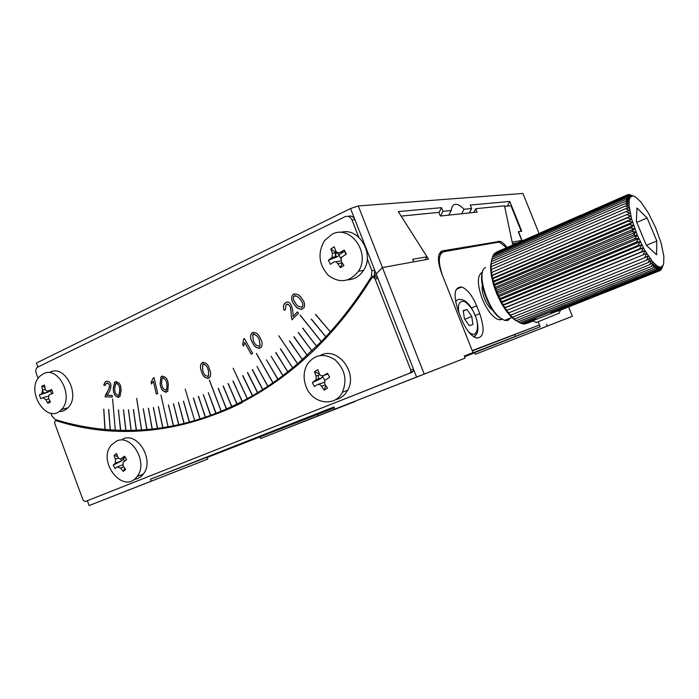 <?xml version="1.0" encoding="UTF-8"?>
<svg xmlns="http://www.w3.org/2000/svg" width="699" height="699" viewBox="0 0 699 699"><rect width="100%" height="100%" fill="white"/><g stroke="black" fill="none" stroke-linecap="round" stroke-linejoin="round"><path stroke-width="1.05" d="M501.646 318.989L500.72 319.889M481.052 272.951L482.275 272.916M492.821 310.277C489.632 308.163 486.827 304.179 484.381 298.333C482.345 292.995 481.663 288.652 482.345 285.297M37.851 366.923L36.427 363.034L350.557 208.547L358.264 205.96L522.931 193.44L539.069 233.545M358.264 205.96L382.432 267.577L413.729 261.845L412.733 259.312L427.002 256.769L398.29 211.596L441.523 207.664L442.974 211.316L451.204 210.513C451.598 207.166 452.742 205.13 454.621 204.405C457.233 203.776 460.37 205.392 464.031 209.254L471.633 208.503L470.252 205.043L509.798 201.443L521.725 231.159L518.352 231.893M522.144 240.814L518.483 231.675M36.427 363.034L37.86 366.914M166.03 427.133C191.683 423.297 217.109 415.11 242.3 402.58C217.109 415.11 191.683 423.297 166.03 427.133M517.452 242.868L512.498 243.768L504.521 205.829L475.704 208.695L477.067 212.112L440.318 216.026L438.858 212.356L401.13 216.113L428.531 259.137L382.432 267.577L376.167 273.912L373.86 277.669L376.167 273.912L350.557 208.547M509.798 201.443L507.325 206.109M464.031 209.254L461.69 213.745M469.309 212.942L471.633 208.503M448.819 215.117L451.204 210.513M442.974 211.316L440.571 216M438.989 212.679L441.523 207.664M425.21 259.748L427.002 256.769M49.961 372.261C64.85 363.795 81.04 395.494 67.96 407.744C65.435 410.33 62.447 411.597 59.022 411.528M43.312 373.79C58.244 365.28 74.531 397.215 61.407 409.535C47.051 425.77 24.448 389.885 40.114 376.045L43.312 373.79M50.529 402.056L47.847 403.227L45.881 399.636L42.735 397.644L40.673 398.675L39.362 394.987L41.896 393.581L42.49 390.103L41.791 386.189L44.456 384.992L45.164 388.906C45.732 390.671 46.781 391.326 48.318 390.89L51.674 389.518L53.002 393.231L48.974 395.022L48.554 398.456L50.529 402.056M41.791 386.189L44.85 387.403M39.362 394.987L48.694 391.877L50.651 390.304M51.604 393.79L50.511 390.732M47.847 403.227L49.708 400.649M348.111 216.375C351.09 215.423 353.362 216.524 354.917 219.678L374.716 270.207L374.306 275.956L371.449 276.551C356.298 300.989 339.583 322.658 321.304 341.549L300.133 315.066L321.225 341.619L297.66 363.786L278.709 335.73L297.582 363.847L282.981 375.546L271.125 356.289L282.885 375.651L271.125 356.289M335.302 257.555L335.363 252.776M38.122 378.439L36.226 373.301C35.457 370.881 35.763 368.923 37.126 367.421L345 216.725C348.05 215.633 350.382 216.716 351.999 219.967L354.917 219.678M42.56 390.453L43.644 393.397M50.957 413.196L52.084 416.246L55.204 419.557C71.368 424.555 87.943 427.849 104.937 429.431L103.723 409.142M247.42 398.587L242.212 401.366L233.09 380.999L242.055 401.453L237.005 404.005L228.206 383.55L236.839 404.092L231.771 406.521L223.296 385.988L231.614 406.6L226.528 408.906L218.368 388.303L226.362 408.976L221.225 411.178L209.42 380.064L221.207 411.195L215.991 413.292L208.302 392.637L215.825 413.354L210.705 415.293L203.33 394.586L210.539 415.355L205.41 417.163L198.516 396.359L205.244 417.224L200.106 418.911L193.518 398.072L199.94 418.963L189.473 422.03L183.514 401.147L189.307 422.074L184.16 423.393L178.507 402.502L183.994 423.437L178.839 424.643L173.492 403.742L178.673 424.677L173.518 425.761L168.476 404.87L173.352 425.796L162.884 427.639L158.455 406.766L162.718 427.666L157.581 428.391L153.439 407.543L157.415 428.408L152.277 429.029L148.433 408.207L152.111 429.046L146.982 429.536L143.269 408.766L146.816 429.553L136.427 430.208L133.457 409.518L136.261 430.217L131.167 430.374L128.398 409.728M131.167 430.374L128.485 409.728L131.071 430.348M131.001 430.374L125.829 430.392L123.435 409.832M125.916 430.418L123.522 409.824L125.829 430.392M125.759 430.418L120.691 430.339L118.411 409.815L120.525 430.339L118.48 409.815M120.525 430.339L110.18 429.824L108.625 409.474M110.276 429.859L108.721 409.474L110.18 429.824M110.11 429.85L105.095 429.448L103.819 409.142L104.937 429.431M282.824 375.669L277.992 379.234L266.459 359.81L277.835 379.347L266.459 359.81M277.835 379.347L267.918 386.206L257.022 366.494L267.761 386.311L257.022 366.494M272.977 382.781L256.393 353.388L272.846 382.869M267.761 386.311L262.833 389.5L252.418 369.553L262.667 389.596L252.26 369.657M262.667 389.596L257.713 392.655L247.629 372.593L257.555 392.759L247.463 372.698M257.555 392.759L252.575 395.686L242.806 375.52L252.409 395.783L242.649 375.616M252.409 395.783L247.359 398.613L233.117 368.242L247.28 398.657M242.273 401.331L232.933 381.086M237.066 403.978L228.04 383.637M231.841 406.495L223.13 386.066M226.59 408.88L218.202 388.382M216.052 413.266L208.302 392.637M210.766 415.267L203.33 394.586M205.471 417.146L198.35 396.42M200.106 418.911L193.352 398.124M189.473 422.021L183.418 401.174M184.16 423.393L178.411 402.528M178.839 424.634L173.396 403.769M173.518 425.752L168.38 404.887M162.884 427.622L158.358 406.783M157.581 428.373L153.343 407.561M152.277 429.011L148.337 408.216M146.982 429.527L143.339 408.766M136.427 430.191L133.369 409.518M374.716 270.207L371.885 270.731L371.449 276.551M371.885 270.731L367.237 258.857M358.718 237.118L351.999 219.967M160.15 383.952C161.093 390.269 163.627 392.733 167.751 391.318L168.337 384.336C167.472 378.028 165.008 375.555 160.927 376.901L160.15 383.952M113.273 388.373C113.474 394.918 115.693 397.652 119.94 396.586L121.076 390.479C120.979 383.996 118.83 381.243 114.636 382.204L113.273 388.373M243.61 346.18L244.641 342.431L251.264 354.236L252.627 353.257L244.37 338.543L243.558 339.137L242.702 344.563L243.61 346.18M285.568 309.325L285.874 304.86C292.593 302.396 290.137 315.24 292.051 319.618L298.552 313.266L297.433 311.876L292.986 316.63C293.466 310.959 291.116 297.556 284.528 303.593L284.353 303.82C283.174 305.821 283.121 307.997 284.213 310.347L285.568 309.325M201.373 371.117C203.016 377.006 205.812 379.111 209.779 377.443C210.932 375.075 210.897 372.48 209.665 369.649C208.084 363.716 205.34 361.593 201.434 363.27C200.185 365.638 200.159 368.251 201.373 371.117M315.459 314.489L330.286 331.789L315.616 314.358M293.868 336.866L307.158 355.319L294.034 336.752M311.247 319.198L325.769 336.743L311.404 319.076M280.351 348.88L292.689 367.919L280.517 348.775M112.591 398.937L115.291 429.99M136.681 398.386L141.617 429.815L136.681 398.386M160.962 395.11L168.048 426.705M185.191 389.046L194.654 420.527M275.756 352.646L287.778 371.859L275.922 352.541M289.403 340.99L302.379 359.644L289.569 340.885M302.658 328.268L316.568 346.285L302.824 328.146M298.29 332.628L311.885 350.863L298.456 332.514M209.333 380.099L221.146 411.213M252.19 342.082C254.488 347.447 257.555 349.133 261.4 347.15C262.606 344.371 262.282 341.531 260.439 338.639C258.158 333.196 255.144 331.492 251.387 333.528C250.12 336.315 250.391 339.164 252.19 342.082M294.148 304.31C296.996 308.967 300.264 310.164 303.943 307.927C305.175 304.694 304.528 301.68 302.003 298.866C299.207 294.227 296.026 292.968 292.453 295.074C291.046 298.324 291.614 301.409 294.148 304.31M151.5 383.996L153.369 381.208L156.253 393.93L157.712 393.651L154.103 377.775L153.238 377.949L151.098 382.239L151.5 383.996M105.147 385.49L105.968 383.655C109.227 382.816 110.18 384.529 108.843 388.784L105.103 396.822L112.329 397.041L112.181 395.398L107.026 395.25C109.865 392.069 114.19 382.021 106.973 381.173L105.051 382.065L103.767 385.184L105.147 385.49M166.449 392.244C162.841 391.615 160.761 388.845 160.22 383.934L160.997 376.883L162.413 375.992M118.708 397.408C115.047 396.49 113.264 393.476 113.352 388.356L114.706 382.187L115.877 381.462M251.317 354.201L244.641 342.431M243.636 346.101L242.702 344.563M242.763 344.546L243.558 339.137M243.619 339.12L244.379 338.569M287.071 304.056C292.977 305.489 289.954 314.961 292.112 319.6L292.339 319.88M286.94 301.916L284.423 303.812C283.235 305.795 283.182 307.962 284.266 310.312M297.459 311.903L292.986 316.63M208.398 378.439C204.886 378.08 202.57 375.634 201.443 371.09C200.229 368.233 200.246 365.621 201.504 363.253L203.112 362.178M330.321 331.745L315.52 314.48M307.202 355.275L293.929 336.857M325.804 336.7L311.3 319.19M292.75 367.901L280.413 348.862M136.672 398.386L141.53 429.824M287.839 371.842L275.817 352.628M302.422 359.609L289.465 340.972M316.603 346.241L302.719 328.25M311.929 350.828L298.351 332.61M233.117 368.242L247.341 398.64M256.315 353.449L272.907 382.851M278.709 335.73L297.643 363.829M300.063 315.135L321.287 341.601M259.81 348.277C256.411 348.154 253.894 346.084 252.26 342.064C250.452 339.146 250.181 336.298 251.448 333.51L253.221 332.235M301.854 309.264C298.726 309.185 296.184 307.534 294.209 304.301C291.675 301.391 291.107 298.316 292.514 295.065L294.428 293.737M156.253 393.93L153.369 381.208M151.552 383.926L151.098 382.239M151.167 382.222L153.299 377.941M157.703 393.642L156.323 393.913M107.122 382.947C113.317 385.376 105.829 392.523 105.147 396.438L105.103 396.822M106.423 381.252L105.121 382.047L103.845 385.166L105.156 385.455M112.329 397.015L105.173 396.796M162.85 377.696C165.375 378.823 166.773 381.296 167.061 385.114L166.65 389.946L165.899 390.461M116.445 383.104C118.891 384.424 120.001 387.036 119.756 390.924L118.926 395.18L118.166 395.66M203.496 363.952C206.039 364.904 207.708 367.176 208.494 370.758L208.599 376.088L207.839 376.621M253.658 334.052C256.236 334.847 258.149 336.848 259.408 340.072L260.124 345.83L259.277 346.416M294.821 295.607C297.398 296.184 299.513 297.853 301.164 300.605C302.781 302.466 303.261 304.467 302.606 306.608L301.54 307.298M161.556 383.087L162.133 378.159C164.99 378.176 166.607 380.501 166.991 385.14L166.58 389.963C163.592 390.094 161.923 387.796 161.556 383.087M114.741 387.866L115.737 383.533C118.577 383.76 119.896 386.232 119.686 390.942L118.856 395.197C115.885 395.084 114.514 392.646 114.741 387.866M202.666 369.902L202.684 364.476C205.55 364.24 207.463 366.337 208.433 370.776L208.538 376.106C205.55 376.455 203.601 374.384 202.666 369.902M253.335 340.527L252.723 334.664C255.607 334.166 257.817 335.974 259.338 340.09L260.063 345.848C257.066 346.468 254.82 344.694 253.335 340.527M295.074 302.449C293.519 300.518 293.073 298.473 293.746 296.306C296.612 295.537 299.067 296.97 301.103 300.622C302.719 302.475 303.2 304.476 302.545 306.625C299.565 307.577 297.075 306.188 295.074 302.449M506.443 247.673L499.75 242.361L498.072 242.247L443.751 251.719C438.273 254.069 437.906 262.116 442.642 275.852L472.218 350.592L539.497 324.983L472.341 350.907M539.497 324.983L538.291 321.968L540.205 326.765L464.337 356.219M482.179 298.726C477.006 283.916 477.111 275.1 482.485 272.261C478.387 281.601 488.374 309.037 498.911 317.18L502.231 319.356L498.483 319.688C492.585 317.32 487.151 310.33 482.179 298.726M476.631 305.769C472.253 295.467 467.281 289.211 461.707 287.001C454.219 286.905 453.092 294.952 458.334 311.151L461.567 319.321C465.945 329.596 470.864 335.826 476.316 338.001C483.961 337.966 485.106 329.849 479.759 313.641L476.631 305.769L471.441 307.918M463.262 310.592L464.389 318.709L469.239 325.673L472.891 324.467L471.746 316.411L466.958 309.5L463.262 310.592M463.323 311.011L466.958 309.5M464.783 319.277L471.746 316.411M335.817 257.477L335.913 252.697M340.631 232.452C358.465 226.493 375.11 253.763 363.567 270.364C359.697 276.236 354.507 279.39 348.006 279.818M332.034 234.279C350.216 224.091 371.038 253.047 358.36 271.308C349.57 282.291 339.522 283.602 328.207 275.249C318.692 264.423 317.477 252.863 324.563 240.57L332.034 234.279M330.784 249.027L334.209 246.782L335.826 250.976C336.848 252.828 338.307 253.3 340.212 252.409L344.24 250.05L346.354 254.121L341.33 257.389L341.261 261.443L343.908 265.489L340.457 267.7L337.809 263.663C336.49 261.854 335.031 261.365 333.44 262.212L330.487 264.371L328.399 260.334L332.13 257.319L332.401 253.213L330.784 249.027L339.321 254.602L343.445 251.928M342.274 263.051L340.457 267.7M344.24 250.05L345.9 254.375M328.399 260.334L337.897 256.437L339.321 254.602M335.537 261.872L340.946 260.797M340.789 258.56L339.146 255.397M510.96 205.742L521.201 231.247L518.274 231.71L521.777 240.43L512.166 242.151L504.634 206.38L510.96 205.742M521.305 241.181L521.777 240.43M207.166 457.417L269.814 433.092L207.166 457.417M334.358 407.84L207.201 457.504M532.358 320.946L560.519 309.814M536.325 322.492L559.27 313.108M121.268 461.078L120.787 458.727M318.604 379.548L318.106 375.293M410.802 370.112L375.136 279.032C374.009 277.232 372.768 277.049 371.396 278.464C289.386 410.767 159.25 454.035 56.191 420.702L54.976 421.016L54.679 423.271L83.102 500.196L85.217 501.567L409.693 373.187L410.785 372.104L410.802 370.112L413.467 369.116L377.949 278.473C376.848 276.69 375.608 276.498 374.245 277.879M409.693 373.187L413.45 371.099L413.467 369.116M412.358 372.174L85.217 501.567M58.288 420.483L58.139 421.287M122.823 439.024C137.729 431.458 154.811 460.562 143.269 474.149C140.857 477.26 137.825 478.998 134.164 479.392M116.515 441.095C131.473 433.494 148.651 462.825 137.074 476.491C123.732 495.425 96.549 461.454 111.482 444.905L116.515 441.095M115.178 468.662L113.194 465.202L115.379 463.114L115.475 459.156L114.051 455.442L116.523 453.468L117.948 457.19C118.839 458.815 120.018 459.208 121.486 458.378L124.623 456.159L126.624 459.636L123.076 462.231L123.103 466.137L125.733 469.448L123.242 471.406L120.612 468.094L117.083 466.897L115.178 468.662M114.051 455.442L117.615 456.421M122.657 457.967L123.618 458.527L125.235 457.251M113.194 465.202L121.46 460.964L123.618 458.527M118.087 466.539L122.526 464.931M124.614 461.034L123.557 459.208M123.242 471.406L124.806 468.347M320.011 379.033L319.88 378.439M320.422 355.424C337.145 345.874 358.246 372.541 347.674 390.252C344.799 395.451 340.658 398.631 335.258 399.793M305.961 386.32C303.095 378.264 303.584 370.846 307.429 364.074C314.934 354.227 324.187 352.829 335.179 359.889C344.948 369.273 347.368 380.038 342.449 392.174C334.952 407.744 311.92 403.734 305.961 386.32M314.48 371.746L317.765 369.71L319.391 373.921C320.395 375.782 321.82 376.289 323.663 375.459L327.543 373.214L329.657 377.215L324.694 380.536L324.825 384.214L327.482 388.094L324.179 390.112L321.523 386.232C320.203 384.476 318.779 383.961 317.259 384.677L314.445 386.547L312.357 382.571L316.027 379.723L316.097 375.957L314.48 371.746L319.373 373.895M325.734 385.595L324.179 390.112M322.789 375.809L324.607 375.145M312.357 382.571L319.723 379.164L322.038 377.713L323.06 376.097M318.228 384.345L324.24 382.318M324.782 380.396L322.912 376.857M464.285 356.088L473.031 352.646L464.267 356.027L465.088 358.124L334.856 409.125L334.017 406.94L150.372 479.243L207.096 457.225L207.795 459.068L89.096 505.56L87.323 500.755L89.105 505.552L151.115 481.227L150.372 479.243M464.555 356.761L474.761 352.75M546.583 324.31L547.282 326.057L572.367 316.28L475.364 354.271L474.691 352.576L540.205 326.765M334.244 407.543L328.39 409.806L334.227 407.482M334.856 409.125L416.578 377.058L376.167 273.912L382.432 267.577L424.206 374.061L465.088 358.124M57.598 420.3L57.938 421.226M572.367 316.28L568.558 306.817M473.031 352.646L441.436 272.793C437.128 260.316 437.469 253.012 442.467 250.88L499.942 241.33C502.118 241.976 504.468 244.003 506.993 247.429M514.709 334.751L515.416 336.516M475.364 354.271L547.282 326.057M260.045 436.98L260.622 438.509L354.708 401.375M317.661 414.324L318.263 415.896L354.804 401.619M260.622 438.509L318.263 415.896M57.571 420.274L56.13 420.684M151.115 481.227L207.795 459.068M129.726 489.641L157.205 478.885L129.726 489.641M424.206 374.061L416.578 377.058M394.516 385.743L421.541 375.162L394.516 385.743M475.704 208.695L473.721 212.47M525.421 334.655L545.002 326.992L525.421 334.655M300.142 423.026L320.028 415.241L300.142 423.026M629.03 194.418L635.478 196.917L640.887 201.95L648.471 213.16L655.653 227.76L661.123 243.077L663.858 256.306L663.674 263.645L661.647 268.94L662.766 265.882L661.018 269.884L662.11 266.59L660.249 270.522L661.333 267.027L659.349 270.863L660.433 267.167L658.318 270.889L659.41 267.027L657.165 270.609L658.283 266.59L655.898 270.015L657.06 265.873L654.535 269.115L655.741 264.86L653.076 267.9L654.343 263.575L651.538 266.398L652.875 262.02L649.921 264.606L651.354 260.203L648.261 262.544L649.79 258.149L646.558 260.22L648.191 255.86L644.827 257.669L646.584 253.361L643.089 254.89L644.967 250.679L641.35 251.928L643.36 247.83L639.629 248.792L641.787 244.833L637.942 245.515L640.249 241.723L636.308 242.125L638.764 238.534L634.744 238.656L637.339 235.275L633.25 235.135L635.994 231.989L631.852 231.587L634.744 228.695L630.55 228.057L633.591 225.436L629.371 224.571L632.551 222.221L628.305 221.155L631.634 219.102L627.387 217.835L630.839 216.078L626.601 214.654L630.183 213.195L625.963 211.631L629.659 210.478L625.483 208.783L629.283 207.935L625.151 206.153L629.048 205.602L624.985 203.741L628.96 203.479L624.967 201.583L629.021 201.6L625.107 199.687L629.222 199.975L625.404 198.062L629.572 198.612L625.85 196.734L630.052 197.52L626.444 195.694L630.664 196.707L627.178 194.969L631.407 196.183L628.043 194.54L632.263 195.938L628.453 194.672M663.29 264.895L661.333 267.027L659.41 267.027L657.06 265.873L652.875 262.02L644.967 250.679L637.339 235.275L631.634 219.102L629.048 205.602L629.222 199.975L630.052 197.52L632.263 195.938L634.316 196.314M526.976 323.445L533.014 321.068M525.325 323.742L532.988 321.051M523.603 323.733L524.46 324.083L534.884 319.941M521.812 323.41L523.027 323.96L535.941 318.823M519.951 322.789L521.489 323.541L655.898 270.015M625.107 199.687L492.349 257.468L490.611 265.375L491.458 263.951L490.558 267.691L491.493 266.546L490.654 270.181L491.703 269.325L490.916 272.837L492.07 272.261L491.327 275.624L492.612 275.336L491.886 278.525L493.311 278.525L492.603 281.522L494.158 281.793L493.459 284.58L495.163 285.122L494.446 287.682L496.307 288.469L495.556 290.793L497.583 291.815L496.788 293.886L498.981 295.127L498.134 296.935L500.475 298.377L499.567 299.906L502.074 301.54L501.078 302.789L503.752 304.572L502.66 305.559L505.491 307.473L504.302 308.172L507.282 310.19L505.98 310.627L509.099 312.724L507.684 312.89L510.943 315.039L509.396 314.943L512.786 317.128L511.109 316.778L514.613 318.954L512.795 318.368L519.864 322.824L654.535 269.115M491.589 259.993L490.558 267.691L491.327 275.624L493.459 284.58L496.788 293.886L501.078 302.789L505.98 310.627L511.109 316.778L516.072 320.806M625.404 198.062L492.961 255.799L492.428 257.433M625.85 196.734L493.73 254.392L493.276 255.659M539.436 233.387L496.832 251.92M626.444 195.694L494.639 253.265L494.289 254.148M628.043 194.54L588.497 211.867M587.544 212.365L580.886 215.283M580.817 215.178L540.502 232.837M532.061 236.524L495.477 252.898M636.378 221.496L646.357 245.288L656.588 254.812L656.815 240.998L647.169 218.001L636.964 208.04L636.378 221.496M485.595 267.534C476.176 270.731 486.495 307.464 499.899 317.678L504.556 320.404L507.867 320.448L510.585 317.975M505.368 320.072L508.042 318.997M647.169 218.001L636.763 222.404M656.815 240.998L646.365 245.297M566.129 305.655L558.658 308.74M615.303 286.074L607.492 289.29M550.969 312.846L657.165 270.609M616.649 286.607L608.855 289.823M567.571 306.127L560.117 309.203M554.857 312.007L658.318 270.889M617.89 286.835L610.122 290.041M568.916 306.302L561.48 309.369M557.33 311.387L659.349 270.863M571.31 305.83L611.258 289.963M570.139 306.171L562.739 309.238M559.156 313.414L560.388 310.173L570.148 306.179M620.065 286.468L660.249 270.522M660.45 270.102L661.018 269.884M539.445 233.44L579.838 215.65M587.562 212.417L627.178 194.969M531.1 237.345L538.501 234.226M578.99 216.428L586.732 213.169M530.27 238.446L537.697 235.318M578.274 217.494L586.033 214.226M529.589 239.827L537.024 236.69M577.706 218.857L585.482 215.563M529.056 241.487L536.509 238.333M577.287 220.5L585.089 217.197M491.886 259.39L536.15 240.238M528.75 243.453L584.845 219.093M577.033 222.404L624.967 201.583M491.589 261.557L535.95 242.396M528.531 245.611L584.757 221.242M576.928 224.571L624.985 203.741M491.458 263.951L535.906 244.781M528.479 247.996L584.827 223.636M576.981 226.974L625.151 206.153M491.493 266.546L536.028 247.376M528.584 250.592L585.054 226.249M577.199 229.595L625.483 208.783M491.703 269.325L625.963 211.631M585.439 229.045L577.584 232.418M536.308 250.155L528.802 253.379M492.07 272.261L585.989 232.051M578.117 235.414L626.601 214.654M536.771 253.125L529.248 256.341M491.327 275.624L630.839 216.078M492.612 275.336L627.387 217.835M586.697 235.196L578.816 238.56M537.382 256.236L529.851 259.451M491.886 278.525L631.634 219.102M493.311 278.525L628.305 221.155M587.553 238.473L579.654 241.828M538.151 259.469L530.611 262.675M492.603 281.522L632.551 222.221M494.158 281.793L629.371 224.571M588.549 241.845L580.633 245.192M539.078 262.789L531.52 265.987M493.459 284.58L633.591 225.436M495.163 285.122L630.55 228.057M589.676 245.288L581.751 248.626M540.135 266.17L532.568 269.36M494.446 287.682L634.744 228.695M496.307 288.469L631.852 231.587M590.926 248.765L582.992 252.094M541.332 269.578L533.756 272.759M495.556 290.793L635.994 231.989M497.583 291.815L633.25 235.135M592.289 252.252L584.347 255.563M542.642 272.986L535.067 276.157M496.788 293.886L637.339 235.275M498.981 295.127L634.744 238.656M593.748 255.703L585.806 259.014M544.075 276.367L536.483 279.53M498.134 296.935L638.764 238.534M500.475 298.377L636.308 242.125M595.295 259.111L587.352 262.405M545.596 279.696L538.003 282.842M499.567 299.906L640.249 241.723M502.074 301.54L637.942 245.515M596.92 262.431L588.969 265.707M547.203 282.929L539.611 286.057M501.078 302.789L641.787 244.833M503.752 304.572L639.629 248.792M598.606 265.629L590.655 268.897M548.89 286.048L541.288 289.159M502.66 305.559L643.36 247.83M505.491 307.473L641.35 251.928M600.327 268.696L592.385 271.946M550.62 289.019L543.027 292.121M504.302 308.172L644.967 250.679M507.282 310.19L643.089 254.89M602.084 271.588L594.141 274.821M552.393 291.815L544.801 294.917M509.099 312.724L644.827 257.669M603.849 274.27L595.915 277.512M554.193 294.419L546.609 297.512M510.943 315.039L646.558 260.22M605.614 276.743L597.689 279.976M555.993 296.795L548.418 299.888M512.786 317.128L648.261 262.544M607.352 278.98L599.445 282.213M557.785 298.945L550.227 302.038M514.613 318.954L649.921 264.606M609.065 280.954L601.175 284.187M559.558 300.841L552.018 303.934M516.412 320.526L651.538 266.398M610.734 282.667L602.853 285.9M561.297 302.475L553.765 305.559M518.169 321.82L653.076 267.9M612.333 284.1L604.478 287.324M562.975 303.829L555.46 306.913M613.862 285.236L606.024 288.46M564.591 304.886L557.094 307.971M42.49 390.103L45.313 389.404M41.424 393.956L47.043 392.541M43.189 397.53L48.275 396.228M45.881 399.636L48.773 398.884M48.318 390.89L51.84 390.007M441.917 252.54L439.269 253.728M475.276 315.485L479.759 313.641M475.547 335.555L474.245 337.058M455.626 301.985C456.727 299.775 458.413 298.962 460.685 299.574C461.847 299.347 463.708 300.107 466.277 301.863C468.365 303.96 470.2 304.519 475.215 315.345C477.129 320.483 478.029 325.14 477.915 329.316C476.954 334.804 477.067 332.846 476.569 334.227L473.817 336.796M458.859 312.47C457.461 304.362 459.33 300.675 464.451 301.409C469.641 305.21 473.153 309.875 475.005 315.398C479.234 322.222 478.562 341.348 468.426 331.579M340.212 252.409L344.721 251.745M332.401 253.213L336.944 252.54M331.352 258.158L335.904 257.459M337.809 263.663L342.204 262.938M375.136 279.032L377.949 278.473M56.191 420.702L57.633 420.291M121.486 458.378L125.147 457.094M115.475 459.156L118.533 458.09M115.09 463.437L120.42 461.55M120.612 468.094L123.723 466.967M323.663 375.459L327.971 374.026M316.097 375.957L319.862 374.716M315.162 380.702L319.723 379.164M321.523 386.232L325.288 384.931M494.857 242.815L498.431 241.234M440.772 251.64L442.467 250.88M61.407 409.535L67.96 407.744M48.694 391.877L41.896 393.589M374.306 275.956L371.475 276.507M456.237 289.342L461.707 287.001M358.36 271.308L363.567 270.364M337.897 256.437L332.13 257.319M536.526 322.58L532.9 321.016M410.785 372.104L413.45 371.099M137.074 476.491L143.269 474.149M121.46 460.964L115.379 463.114M342.449 392.174L347.674 390.252M322.038 377.713L316.027 379.723M499.942 241.33L497.714 242.317M660.232 267.167L659.506 268.8M513.302 318.805L514.7 319.513M511.817 317.477L504.556 320.404M498.911 317.18L499.899 317.678"/></g></svg>
